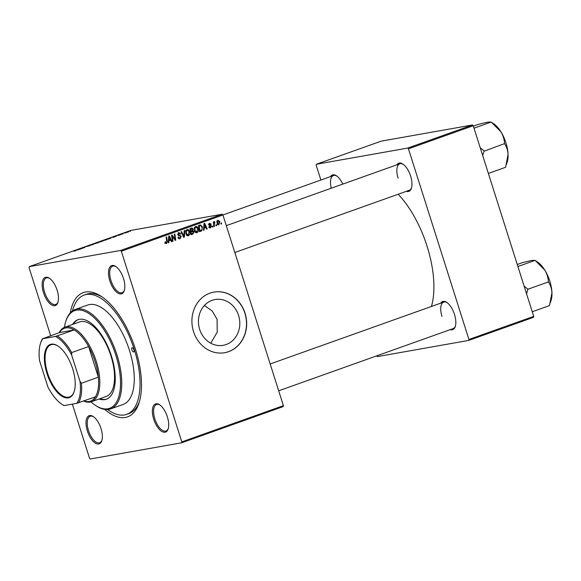 <?xml version="1.0" encoding="UTF-8"?>
<svg xmlns="http://www.w3.org/2000/svg" width="581" height="581" viewBox="0 0 581 581"><rect width="100%" height="100%" fill="white"/><g stroke="black" fill="none" stroke-linecap="round" stroke-linejoin="round"><path stroke-width="0.87" d="M199.668 329.369A23.255 20.604 79.9 0 0 223.191 345.317A23.255 20.604 79.9 0 0 238.595 315.483A23.255 20.604 79.9 0 0 215.072 299.535A23.255 20.604 79.9 0 0 199.668 329.369M204.381 305.497L212.21 311.009L217.098 319.296L217.214 332.129L210.743 343.204M193.524 331.584A30.778 27.278 79.9 0 0 224.665 352.703A30.778 27.278 79.9 0 0 245.059 313.21A30.778 27.278 79.9 0 0 213.917 292.09A30.778 27.278 79.9 0 0 193.524 331.584M224.586 352.718A30.778 27.278 79.9 0 0 244.899 313.239A30.778 27.278 79.9 0 0 213.837 292.105M123.484 278.481A14.946 6.849 70.4 0 1 124.29 290.573A14.946 6.849 70.4 0 1 117.544 292.882A14.946 6.849 70.4 0 1 109.845 280.899A14.946 6.849 70.4 0 1 115.684 266.439A14.946 6.849 70.4 0 1 123.484 278.481M116.091 266.715A14.067 6.449 -109.6 0 0 112.67 266.178A14.067 6.449 -109.6 0 0 110.978 280.565A14.067 6.449 -109.6 0 0 122.126 292.679A14.067 6.449 -109.6 0 0 124.428 290.101M167.357 416.802A14.946 6.849 70.4 0 1 168.17 428.887A14.946 6.849 70.4 0 1 161.424 431.196A14.946 6.849 70.4 0 1 153.718 419.221A14.946 6.849 70.4 0 1 159.564 404.761A14.946 6.849 70.4 0 1 167.357 416.802M159.964 405.037A14.067 6.449 -109.6 0 0 156.55 404.492A14.067 6.449 -109.6 0 0 154.858 418.886A14.067 6.449 -109.6 0 0 166.006 431A14.067 6.449 -109.6 0 0 168.308 428.415M101.007 428.567A14.946 6.849 70.4 0 1 101.82 440.652A14.946 6.849 70.4 0 1 95.073 442.969A14.946 6.849 70.4 0 1 87.368 430.986A14.946 6.849 70.4 0 1 93.214 416.526A14.946 6.849 70.4 0 1 101.007 428.567M93.614 416.802A14.067 6.449 -109.6 0 0 90.2 416.257A14.067 6.449 -109.6 0 0 88.508 430.652A14.067 6.449 -109.6 0 0 99.649 442.766A14.067 6.449 -109.6 0 0 101.951 440.18M57.134 290.246A14.946 6.849 70.4 0 1 57.94 302.338A14.946 6.849 70.4 0 1 51.193 304.647A14.946 6.849 70.4 0 1 43.488 292.664A14.946 6.849 70.4 0 1 49.334 278.205A14.946 6.849 70.4 0 1 57.134 290.246M49.741 278.481A14.067 6.449 -109.6 0 0 46.32 277.943A14.067 6.449 -109.6 0 0 44.628 292.33A14.067 6.449 -109.6 0 0 55.776 304.444A14.067 6.449 -109.6 0 0 58.078 301.866M396.888 164.815A14.946 6.849 70.4 0 1 402.815 164.038A14.946 6.849 70.4 0 1 410.614 176.079A14.946 6.849 70.4 0 1 411.421 188.171A14.946 6.849 70.4 0 1 406.337 191.323M234.818 252.495L409.256 190.285A14.067 6.449 -109.6 0 0 411.559 187.699M440.761 303.137A14.946 6.849 70.4 0 1 446.695 302.36A14.946 6.849 70.4 0 1 454.487 314.401A14.946 6.849 70.4 0 1 455.301 326.493A14.946 6.849 70.4 0 1 450.217 329.638M278.691 390.81L453.129 328.599A14.067 6.449 -109.6 0 0 455.439 326.021M70.294 312.839A65.958 30.219 70.4 0 1 101.116 296.266A65.958 30.219 70.4 0 1 135.511 349.399A65.958 30.219 70.4 0 1 139.084 402.735A65.958 30.219 70.4 0 1 104.733 409.402M107.638 409.518A63.314 29.014 -109.6 0 0 126.694 414.369L128.902 413.585A63.314 29.014 -109.6 0 0 139.498 401.34M431.429 306.463A75.632 34.657 -109.6 0 0 427.057 246.213A75.632 34.657 -109.6 0 0 398.159 194.236M283.267 406.562L181.664 442.795L181.802 441.887L283.397 405.654L283.267 406.562M72.364 404.115L89.532 458.249L90.2 459.012L181.664 442.795M196.523 232.763L197.046 232.676C195.782 232.85 194.925 232.218 194.475 230.773L194.359 227.934L195.608 226.503C196.908 226.321 197.78 226.975 198.215 228.471C198.811 230.33 198.426 231.732 197.046 232.676L196.792 232.741M204.192 228.268L204.062 230.083L203.481 230.294L204.018 223.583L204.672 223.351L207.235 228.958L206.698 229.146L206.023 227.614L203.64 228.362M166.181 243.606L166.616 243.526L165.026 242.059L165.541 241.79L166.435 242.829L166.783 241.478L166.086 237.113L166.631 236.917L167.357 241.435L166.398 243.584M164.714 243.141L166.435 242.829M179.5 238.806L180.204 238.682C179.108 239.002 178.367 238.53 177.982 237.266L178.498 237.004L178.904 237.818L180.023 237.985L180.764 236.627L177.735 234.608L178.687 232.538L180.727 233.693L180.248 234.078L178.883 233.228L178.258 234.375L181.279 236.38L179.849 238.776M178.178 238.333L180.023 237.985M184.758 230.454L184.366 237.113L183.683 237.353L181.04 231.783L181.577 231.587L183.843 236.365L184.184 230.657L184.758 230.454M187.961 235.821L188.476 235.726C187.213 235.908 186.356 235.276 185.905 233.831L185.789 230.984L187.038 229.553C188.346 229.372 189.21 230.032 189.646 231.528C190.248 233.38 189.856 234.782 188.476 235.726L188.222 235.799M221.419 222.966L221.557 223.845L221.02 224.041L220.867 223.162L221.419 222.966M121.32 251.217L120.652 250.455L29.188 266.672L130.783 230.439L222.254 214.222L222.915 214.985L121.32 251.217L181.802 441.887M222.915 214.985L283.397 405.654M193.938 231.666L193.037 234.02L190.967 234.753L189.987 228.594L192.05 227.963L193.175 229.037L192.921 230.715L193.938 231.666L193.371 231.768M168.918 240.846L168.788 242.669L168.207 242.873L168.744 236.162L169.405 235.93L171.961 241.536L171.424 241.725L170.749 240.193L168.367 240.941M172.455 237.382L173.036 241.151L172.499 241.347L171.518 235.174L172.085 234.978L175.135 239.416L174.278 234.194L174.823 233.998L175.803 240.164L175.244 240.367L172.179 235.937L172.455 237.382L171.889 237.484M210.133 227.912L210.678 227.81L208.92 226.75L209.429 226.481L210.533 227.273L211.034 226.365L208.855 224.905L209.596 223.293L211.223 224.15L210.707 224.419L209.734 223.83L209.356 224.622L211.549 226.125L210.402 227.89M208.79 227.592L210.533 227.273M208.281 224.077L208.862 223.99M201.847 230.722L199.537 231.703L198.549 225.537L199.835 225.079L200.518 224.92L202.391 226.837L201.847 230.722L199.457 231.441M218.623 224.905L217.229 223.591C216.706 222.124 216.982 221.012 218.064 220.272L219.879 221.601L218.834 224.883M216.466 224.731L216.604 225.617L216.067 225.806L215.914 224.927L216.466 224.731M214.273 224.549L214.542 226.35L213.997 226.546L213.278 222.058L213.823 221.869L213.968 222.799L214.527 221.528L214.941 222.298L214.273 224.549L213.692 224.651M214.941 222.298L214.033 222.363M212.849 226.024L212.987 226.902L212.457 227.091L212.297 226.22L212.849 226.024M106.846 239.612L106.766 239.365C107.667 239.205 107.463 239.372 106.149 239.88L102.626 240.694L107.296 239.343M103.164 240.723L102.655 240.788M113.019 237.288L116.331 236.242L113.063 237.411M75.719 250.731L73.838 251.246L75.603 250.622L74.23 250.752L76.227 250.534M90.135 245.56L86.111 246.642L90.324 245.443M89.038 245.981L89.597 245.64M87.121 246.206L86.649 246.511M92.902 244.093L93.454 244.398L92.771 244.645L89.176 245.422L92.8 244.565L92.321 244.296L92.902 244.093L93.047 244.543M98.276 242.669L98.196 242.422C99.104 242.262 98.893 242.43 97.586 242.931L94.064 243.751L98.734 242.4M94.601 243.78L94.093 243.838M130.369 231.165L129.824 231.354L130.391 231.223M120.652 250.455L222.254 214.222M102.772 241.057L98.124 242.233L102.125 241.304M77.752 249.866L81.057 248.821L77.716 249.815M80.97 248.545L84.899 247.448L81.013 248.69M120.478 234.746L117.435 235.581L120.601 234.666M119.563 235.094L119.94 234.855M117.435 235.581L117.994 235.327M109.649 238.624L110.368 238.065L108.625 238.987L106.693 239.176L111 238.13M128.612 231.855L126.055 232.632C125.293 232.778 125.423 232.654 126.447 232.262L128.147 232.037M126.055 232.632C125.293 232.778 125.423 232.654 126.447 232.262L126.462 232.306M125.416 232.93L124.871 233.126L125.438 232.996M123.128 233.816L121.676 233.969L123.128 233.504M121.807 234.216L121.255 234.412L121.821 234.281M29.188 266.672L29.05 267.58L50.663 335.709M533.583 317.291L468.794 340.393L468.932 339.486L533.721 316.384L533.583 317.291M376.677 355.87L377.33 356.611L468.794 340.393M472.571 124.951L381.107 141.168L316.318 164.27L407.782 148.053L472.571 124.951L473.232 125.714L533.721 316.384M473.232 125.714L408.45 148.816L468.932 339.486M316.318 164.27L316.18 165.178L320.886 180.023M330.531 176.58A14.946 6.849 70.4 0 1 336.464 175.803A14.946 6.849 70.4 0 1 342.812 184.104M408.45 148.816L407.782 148.053M336.864 176.087A14.067 6.449 -109.6 0 0 333.45 175.542A14.067 6.449 -109.6 0 0 331.272 188.215M447.094 302.636A14.067 6.449 -109.6 0 0 443.681 302.098A14.067 6.449 -109.6 0 0 441.988 316.485M403.221 164.321A14.067 6.449 -109.6 0 0 399.801 163.777A14.067 6.449 -109.6 0 0 398.108 178.171M102.321 297.087A63.314 29.014 -109.6 0 0 86.366 294.306L84.158 295.097A63.314 29.014 -109.6 0 0 72.465 310.908M98.893 242.016L101.123 241.355L98.937 242.154M99.721 241.936L102.191 241.122L99.765 242.074M94.703 243.562L97.63 242.618L95.168 243.657M97.31 243.032L97.63 242.618M77.578 250.062L77.447 249.663M112.867 237.128L114.45 236.714L112.721 237.077L112.961 237.44M112.845 237.484L112.721 237.077M107.5 239.096L109.635 238.573M110.368 238.065L107.456 238.958M103.265 240.505L106.2 239.561L103.738 240.599M105.88 239.975L106.2 239.561M126.68 232.226L128.016 231.855L126.578 232.516M221.005 223.946L221.557 223.845M192.253 233.54L191.432 234.303L193.037 234.02M191.432 234.303L190.924 234.484M190.445 228.246L191.57 229.321M192.609 229.139L193.175 229.037M191.425 230.868L192.921 230.715M191.316 231.006L192.333 231.957M190.314 228.972L191.556 228.791L190.641 229.117L190.946 231.042L192.616 230.178L192.652 229.255L191.919 228.689L190.314 228.972M190.081 229.219L190.641 229.117M190.394 231.136L190.946 231.042M191.062 231.761L191.396 233.845L192.921 233.264L193.4 231.841L192.202 231.354L190.51 231.863M190.837 233.94L191.396 233.845M186.508 229.851L187.14 230.25M185.688 231.405L186.356 231.289L186.45 233.664L188.302 235.029L189.094 231.652L189.646 231.528M187.881 235.123L187.402 235.712M185.891 233.765L186.45 233.664M186.007 230.468L187.242 230.25L186.356 231.289M189.094 231.652L187.423 230.199L185.818 230.483M186.516 235.363L188.302 235.029M183.625 237.244L184.366 237.113M183.262 236.467L183.843 236.365M177.989 237.295L178.549 237.193M178.258 237.934L178.904 237.818M178.156 232.821L178.708 233.242M180.154 233.794L180.727 233.693M180.204 233.925L180.764 233.823M177.699 234.477L178.258 234.375M177.888 234.956L178.628 234.826M178.294 235.428L179.137 235.777M180.706 236.482L181.279 236.38M179.602 238.079L179.071 238.726M165.098 242.422L165.658 242.321M165.324 243.025L166.231 242.865M166.798 241.536L167.357 241.435M165.759 242.96L165.585 243.366M168.221 242.771L168.788 242.669M169.478 239.88L169.703 240.374M171.388 241.638L171.961 241.536M168.381 240.745L170.749 240.193M169.158 238.065L168.991 240.055L170.458 239.532L169.202 236.714L169.158 238.065L168.584 238.166M168.425 240.156L168.991 240.055M168.693 236.808L169.202 236.714M172.484 241.253L173.036 241.151M174.627 239.51L175.135 239.416M175.179 240.273L175.803 240.164M171.656 236.031L172.179 235.937M210.642 224.251L211.223 224.15M208.804 224.716L209.356 224.622M208.906 225.05L209.523 224.941M209.654 225.697L211.034 225.45M210.976 226.234L211.549 226.125M209.886 227.396L209.625 227.774M203.488 230.185L204.062 230.083M204.744 227.302L204.97 227.796M206.662 229.059L207.235 228.958M203.655 228.166L206.023 227.614M204.425 225.486L204.265 227.476L205.725 226.953L204.476 224.135L204.425 225.486L203.858 225.588M203.699 227.578L204.265 227.476M203.967 224.23L204.476 224.135M199.494 231.434L201.062 231.158M199.327 225.261L200.038 225.733M201.825 226.931L202.391 226.837M200.619 230.555L200.242 231.006M199.087 225.929L198.382 226.067M199.21 226.067L199.966 230.788L200.648 230.541C202.021 229.887 202.42 228.703 201.839 226.989L200.692 225.646L198.651 226.162M199.406 230.889L199.966 230.788M200.692 225.646L198.629 226.024M195.078 226.801L195.703 227.193M194.257 228.348L194.925 228.231L195.02 230.613L196.872 231.979L197.656 228.602L198.215 228.471M196.451 232.066L195.964 232.654M194.453 230.708L195.02 230.613M194.577 227.411L195.804 227.193L194.925 228.231M197.656 228.602L195.993 227.142L194.388 227.425M195.078 232.306L196.872 231.979M219.313 221.702L219.879 221.601M216.698 221.07L218.303 220.787L217.744 223.329L218.877 224.295L219.342 221.789L218.209 220.809L217.258 220.976M217.178 223.431L217.744 223.329M217.737 224.498L218.667 224.331M217.163 224.607L218.877 224.295M216.052 225.711L216.604 225.617M213.982 226.452L214.542 226.35M213.409 222.893L213.968 222.799M212.435 227.004L212.987 226.902M131.902 350.038A2.201 1.009 -109.6 0 0 133.645 351.933A2.201 1.009 -109.6 0 0 133.906 349.682A2.201 1.009 -109.6 0 0 132.17 347.787A2.201 1.009 -109.6 0 0 131.902 350.038M99.126 398.994A42.21 19.34 -109.6 0 0 106.352 399.22A42.21 19.34 -109.6 0 0 111.429 356.044A42.21 19.34 -109.6 0 0 77.992 319.703A42.21 19.34 -109.6 0 0 72.538 324.445M99.867 398.733A42.21 19.34 -109.6 0 0 106.715 399.082M90.97 401.885A51.883 23.777 -109.6 0 0 95.567 405.451A51.883 23.777 -109.6 0 0 115.844 355.26A51.883 23.777 -109.6 0 0 89.111 313.682A51.883 23.777 -109.6 0 0 65.697 321.7A51.883 23.777 -109.6 0 0 64.397 327.372M65.697 321.7L65.98 320.799A52.762 24.177 70.4 0 1 75.189 309.499A52.762 24.177 70.4 0 1 116.977 354.926A52.762 24.177 70.4 0 1 110.637 408.893A52.762 24.177 70.4 0 1 96.359 405.966L95.567 405.451M110.637 408.893L123.15 404.434A52.762 24.177 -109.6 0 0 129.498 350.466A52.762 24.177 -109.6 0 0 87.702 305.032L75.189 309.499M126.694 414.369A63.314 29.014 -109.6 0 0 134.313 349.609A63.314 29.014 -109.6 0 0 84.158 295.097M59.197 332.666A39.573 18.134 70.4 0 1 64.89 327.176L79.619 321.925A39.573 18.134 70.4 0 1 110.964 355.993A39.573 18.134 70.4 0 1 106.2 396.467L91.478 401.718A39.573 18.134 70.4 0 1 90.12 402.081A39.573 18.134 70.4 0 1 83.599 401.072M78.362 319.579A42.21 19.34 -109.6 0 0 73.279 324.183M418.066 134.61L423.716 133.608M482.673 155.468L484.067 151.198A27.307 12.513 -109.6 0 0 483.98 150.929A27.307 12.513 -109.6 0 0 483.9 150.653L480.255 147.828M473.377 126.164L478.7 124.269L487.909 122.112L491.228 122.046L500.895 131.756C503.088 135.475 504.293 139.324 504.511 143.304L504.686 143.848C506.668 146.804 507.794 150.312 508.07 154.379L505.586 167.299L488.374 173.436M484.067 151.198L504.671 143.565M474.016 128.183L491.228 122.046M506.45 164.474L507.228 162.048A23.792 10.901 -109.6 0 0 508.07 154.379A23.792 10.901 -109.6 0 0 500.895 131.756A23.792 10.901 -109.6 0 0 493.53 123.644L491.33 122.213M550.33 302.795L551.1 300.37A23.792 10.901 70.4 0 0 551.95 292.701A23.792 10.901 -109.6 0 0 549.815 281.131A23.792 10.901 -109.6 0 0 544.775 270.071C546.961 273.789 548.166 277.638 548.391 281.625L548.558 282.163C550.548 285.118 551.674 288.634 551.95 292.701L549.459 305.613L532.254 311.757M526.553 293.79L527.933 289.229L548.551 281.879M527.933 289.229L524.127 286.15M517.896 266.505L535.108 260.368L544.775 270.071A23.792 10.901 -109.6 0 0 537.41 261.966L535.21 260.528M517.257 264.486L522.573 262.59L531.782 260.426L535.108 260.368M527.947 289.52A27.307 12.513 -109.6 0 0 527.773 288.975M68.297 397.854A28.229 12.935 70.4 0 1 46.901 373.292A28.229 12.935 70.4 0 1 51.266 344.17A28.229 12.935 70.4 0 1 57.933 345.993A28.229 12.935 70.4 0 1 74.186 391.558A28.229 12.935 70.4 0 1 68.297 397.854M58.173 346.145A27.699 12.695 -109.6 0 0 51.862 344.511A27.699 12.695 -109.6 0 0 50.917 344.765A27.699 12.695 -109.6 0 0 47.918 374.106A27.699 12.695 -109.6 0 0 68.58 397.193A27.699 12.695 -109.6 0 0 69.524 396.946A27.699 12.695 -109.6 0 0 74.266 391.282M83.882 400.97A38.695 17.728 -109.6 0 0 89.118 401.507A38.695 17.728 -109.6 0 0 95.415 396.859A38.695 17.728 -109.6 0 0 98.356 377.192A38.695 17.728 -109.6 0 0 88.632 346.537A38.695 17.728 -109.6 0 0 74.194 329.957A38.695 17.728 -109.6 0 0 65.776 327.916A38.695 17.728 -109.6 0 0 59.487 332.564L42.841 338.687A37.816 17.328 -109.6 0 0 40.481 343.494A37.816 17.328 -109.6 0 0 39.544 360.663L47.918 387.055A37.816 17.328 -109.6 0 0 62.247 404.529A37.816 17.328 -109.6 0 0 64.063 405.589L76.721 403.337A37.816 17.328 -109.6 0 0 80.011 381.361L71.637 354.969A37.816 17.328 -109.6 0 0 55.5 336.443L42.841 338.687M64.89 327.176A39.573 18.134 70.4 0 1 66.249 326.82A39.573 18.134 70.4 0 1 95.763 359.799A39.573 18.134 70.4 0 1 91.478 401.718M55.5 336.443L74.194 329.957L59.487 332.564M80.011 381.361L81.427 383.235L98.356 377.192L88.632 346.537L71.703 352.573L71.637 354.969M95.415 396.859L76.721 403.337M64.063 405.589L63.772 405.502A38.695 17.728 70.4 0 1 63.046 405.051L62.247 404.529M57.258 335.992A38.695 17.728 70.4 0 1 71.703 352.573M40.481 343.494L40.772 342.594A38.695 17.728 70.4 0 1 42.551 338.6M81.427 383.235A38.695 17.728 70.4 0 1 78.479 402.894M182.565 235.007L183.182 234.898M178.229 235.378L179.74 235.109M172.869 237.041L173.487 236.932M173.886 238.479L174.496 238.37M209.087 225.341L210.082 225.167M200.452 225.66L198.847 225.944M214.687 222.24L214.033 222.356M222.901 214.97L333.45 175.542M399.801 163.777L226.299 225.653M270.18 363.967L443.681 302.098"/></g></svg>
